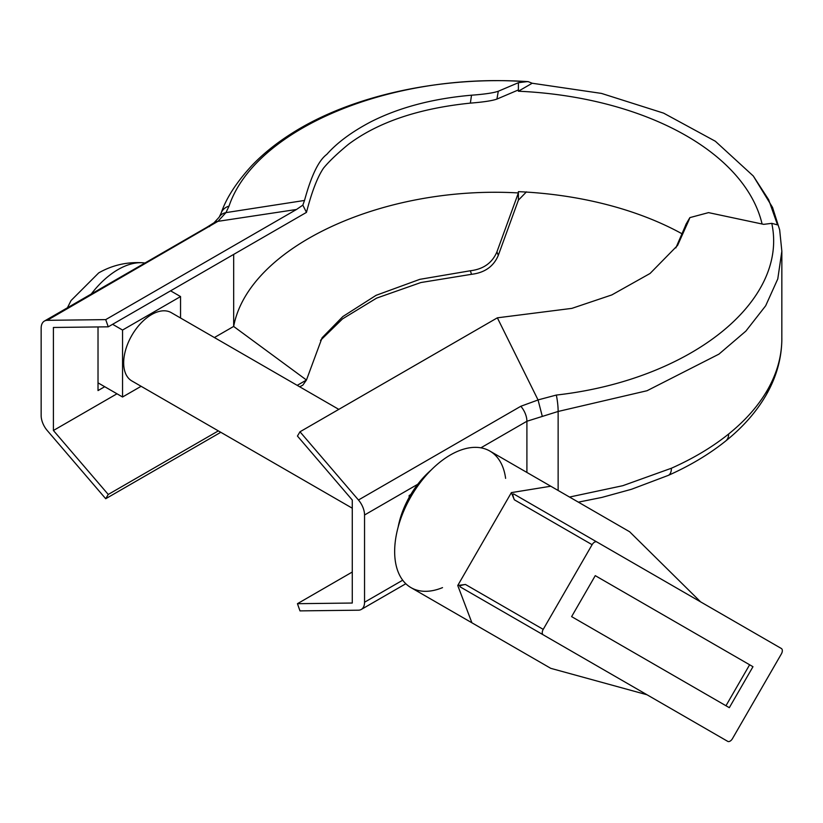 <?xml version="1.0" encoding="UTF-8"?>
<svg xmlns="http://www.w3.org/2000/svg" width="823" height="823" viewBox="0 0 823 823"><rect width="100%" height="100%" fill="white"/><g stroke="black" fill="none" stroke-linecap="round" stroke-linejoin="round"><path stroke-width="1.23" d="M214.392 337.543L233.67 326.422C248.34 247.579 381.79 185.021 518.387 192.942L518.387 191.656A266.529 153.88 180 0 1 682.658 234.133M233.67 326.422L233.67 254.41M496.927 99.079C492.298 100.735 483.451 102.083 470.365 103.122L471.517 95.201C484.654 94.223 493.584 92.906 498.296 91.24L496.927 99.079L518.387 89.933L518.387 91.219L532.193 83.246L528.232 81.642L526.442 81.703C390.863 71.951 254.996 128.944 229.031 206.11L225.955 212.622L304.52 200.452L302.833 205.133L296.506 209.474L105.714 319.622L47.23 320.322A15.771 9.104 -120 0 0 44.411 321.063A15.771 9.104 -120 0 0 41.15 328.274L41.15 415.522A15.771 9.104 -120 0 0 47.23 430.501L105.714 498.728L108.245 494.458L53.413 430.491L53.413 327.472L108.245 326.824L105.714 319.622M762.088 224A266.529 153.88 0 0 0 518.387 91.219M569.516 497.051L622.764 485.704L671.403 468.236C693.378 458.432 712.471 447.012 728.664 433.988C745.597 420.337 758.611 405.533 767.694 389.588C776.747 373.621 781.459 357.244 781.829 340.465L781.85 251.241L777.776 278.935L765.668 305.786L745.864 331.113L718.952 354.127L647.043 390.73L558.138 411.459L526.905 421.253L480.879 447.825M358.458 500.003L299.984 431.787L297.442 436.056L352.275 500.024L352.275 603.033L297.442 603.691L299.984 610.882L358.458 610.193A15.771 9.104 -120 0 0 361.276 609.452A15.771 9.104 -120 0 0 364.548 602.23L364.548 514.992A15.771 9.104 -120 0 0 358.458 500.003L520.825 406.264L538.057 399.968L497.359 317.822L571.892 308.368L611.828 294.922L650.077 273.462L677.596 245.398L688.697 220.585L684.911 226.983L686.073 224.113L689.88 217.611L688.697 220.585M538.036 399.916L556.317 395.061C689.9 380.031 788.681 301.63 771.768 223.342L763.723 224.35L708.531 212.622L689.88 217.611M471.517 95.201C432.805 98.575 399.248 107.443 370.844 121.814C351.75 131.865 337.07 142.729 326.793 154.405C318.707 160.31 311.279 175.659 304.52 200.452M518.387 89.933L518.387 82.712L498.296 91.24M518.387 82.712L526.442 81.703M526.442 191.872L518.387 200.174L518.387 192.942L496.927 251.869L498.296 255.356L518.387 200.174M498.296 255.356C493.635 266.436 484.706 272.742 471.517 274.306L420.882 282.536L376.605 298.121L342.502 318.913L320.497 340.372M675.858 247.888L684.911 226.983M98.019 326.947L98.019 390.575L104.716 386.707M53.413 430.491L116.979 393.795M410.77 494.582L409.154 495.518L409.154 497.38M352.275 572.026L297.442 603.691M471.517 274.306L470.365 270.757L419.843 279.336L376.09 295.323L342.852 316.546L322.091 337.78L306.465 380.02L233.65 326.443M299.685 386.789L302.833 385.143L306.465 380.02L297.206 385.359M470.365 270.757C483.399 269.193 492.257 262.897 496.927 251.869M220.79 432.291L105.714 498.728M218.352 430.882L108.245 494.458M497.359 317.822L299.984 431.787M470.365 103.122C418.732 108.399 378.066 122.154 348.366 144.385C337.337 153.489 329.077 161.39 323.552 168.087C317.524 176.914 311.824 191.687 306.465 212.385L302.833 205.133M306.465 212.385L108.245 326.824M296.506 209.474L217.951 221.336L47.23 320.322M771.768 223.342L777.529 224.885L768.682 199.763L753.292 175.999L715.352 141.247L663.605 113.132L601.469 93.41L532.193 83.246M225.955 212.622L217.951 221.336A15.771 11.193 55.4 0 0 214.062 222.745L219.206 217.128A15.771 11.275 29.3 0 1 225.955 212.622M538.057 399.968L542.264 416.232M442.527 587.622A78.854 45.522 -60 0 1 410.986 587.622A78.854 45.522 -60 0 1 410.986 496.578A78.854 45.522 -60 0 1 489.839 451.045A78.854 45.522 -60 0 1 505.61 478.358M700.62 601.88L629.626 531.751L489.839 451.045L550.772 486.228L511.371 492.617L457.753 585.492L471.918 622.805L511.35 645.571L410.986 587.622L550.772 668.338L647.001 694.756M592.107 544.692L543.221 629.369A4.732 2.736 120 0 0 543.221 634.831L727.738 741.369A4.732 2.736 120 0 0 732.47 738.632L781.356 653.956A4.732 2.736 120 0 0 781.356 648.493L596.84 541.956A4.732 2.736 120 0 0 592.107 544.692L514.334 499.787L511.371 492.617M457.753 585.492L465.448 584.464L543.221 629.369M595.266 575.647L571.615 616.622L729.322 707.677L752.973 666.702L595.266 575.647L752.973 666.702M514.334 499.787C512.698 495.549 512.503 493.615 513.737 493.985L596.84 541.956L513.737 493.985M465.448 584.464C460.962 585.174 459.183 585.966 460.119 586.85L644.687 693.419M725.968 705.743L749.63 664.768M431.046 470.139A63.083 36.418 120 0 0 398.126 527.173M338.798 409.37L171.266 312.647A39.422 22.766 120 0 0 151.555 314.602A39.422 22.766 120 0 0 125.796 349.343A39.422 22.766 120 0 0 131.834 380.936L352.275 508.203M180.546 318.007L180.546 296.568L122.555 330.054L122.555 397.005L141.114 386.296M180.546 296.568L170.598 290.828M144.941 263.021A70.963 40.975 120 0 0 142.574 262.763A70.963 40.975 120 0 0 118.1 269.533A70.963 40.975 120 0 0 91.25 294.017M122.555 330.054L112.607 324.303M122.555 397.005L98.019 382.849M556.317 395.061A15.771 2.736 82.9 0 1 558.138 411.459L558.138 490.477M526.905 472.443L526.905 421.253A15.771 9.104 60 0 0 520.825 406.264M417.775 484.253L364.548 514.992M364.548 602.23L402.704 580.205M44.411 321.063L206.779 227.323A15.771 9.104 60 0 1 209.598 226.582M229.031 206.11A15.771 12.592 -159.4 0 0 221.202 212.931L221.202 212.931C226.243 198.117 236.427 182.367 251.735 165.68C262.897 154.014 276.086 143.346 291.311 133.696C351.071 95.406 441.313 75.85 528.232 81.642M781.85 338.531L781.829 340.681C781.356 359.353 776.223 377.304 766.429 394.536L766.429 394.536A15.771 12.232 -150.4 0 0 767.694 389.588M766.429 394.536C756.697 411.51 743.128 426.993 725.742 440.974L725.742 440.974A15.771 10.462 -128.8 0 0 728.664 433.988M725.742 440.974C709.261 454.193 690.075 465.684 668.173 475.437A15.771 7.87 -114 0 0 671.403 468.236M781.85 251.241L779.659 229.812L772.54 207.417L753.292 175.999M206.779 227.323L214.062 222.745M221.202 212.931L219.206 217.128M668.173 475.437L631.467 489.284L601.829 497.431L578.363 502.153M361.276 609.452L405.821 583.733M67.414 307.781L71.066 300.529L98.709 272.897C112.237 265.191 126.855 261.807 142.574 262.763"/></g></svg>
